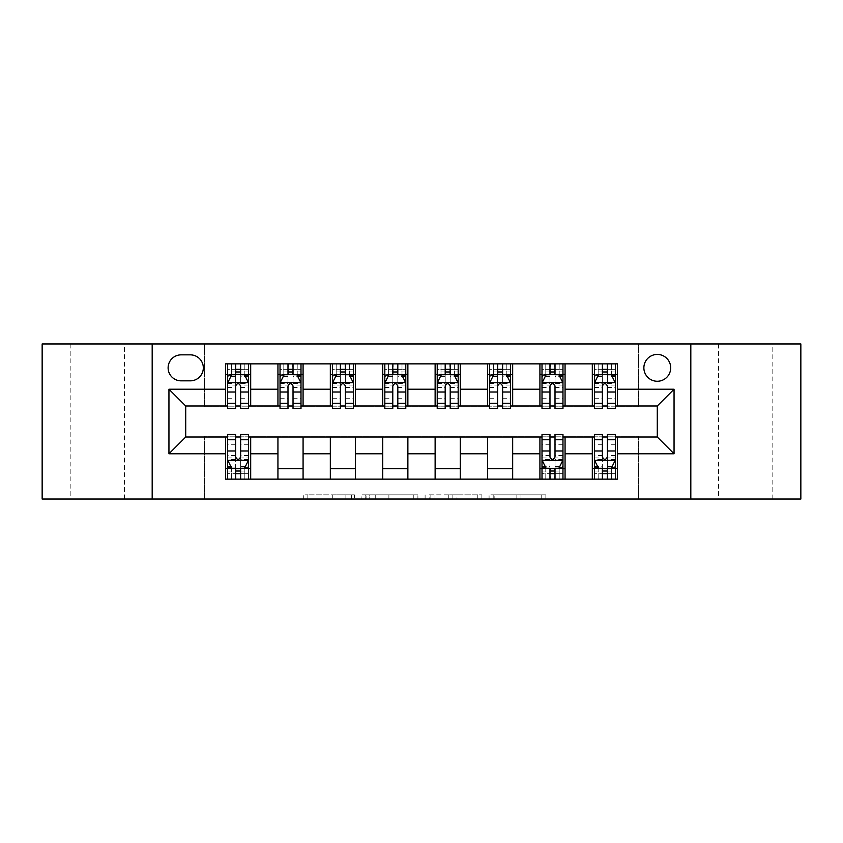 <?xml version="1.0" encoding="UTF-8"?>
<svg xmlns="http://www.w3.org/2000/svg" width="843" height="843" viewBox="0 0 843 843"><rect width="100%" height="100%" fill="white"/><g stroke="black" fill="none" stroke-linecap="round" stroke-linejoin="round"><path stroke-width="0.63" stroke-dasharray="4.21 3.16" d="M354.439 499.045L307.843 499.045L354.439 499.045L354.439 494.852L332.732 494.852L332.732 499.045L332.732 494.852L354.439 494.852L354.439 499.045L354.439 494.852L332.732 494.852L332.732 499.045L332.732 494.852L354.439 494.852L307.843 494.852L354.439 494.852M772.135 343.955L718.478 343.955L772.135 343.955L772.135 499.045L718.478 499.045L772.135 499.045M718.478 343.955L718.478 499.045M124.522 343.955L70.865 343.955L124.522 343.955L124.522 499.045L70.865 499.045L124.522 499.045M70.865 343.955L70.865 499.045M657.287 354.429A13.414 13.414 0 0 0 643.873 367.843A13.414 13.414 0 0 0 657.287 381.257A13.414 13.414 0 0 0 670.701 367.843A13.414 13.414 0 0 0 657.287 354.429M541.743 499.045L493.197 499.045L541.743 499.045L541.743 494.852L520.963 494.852L545.864 494.852L545.864 499.045L545.864 494.852L493.197 494.852L545.864 494.852L545.864 499.045L545.864 494.852L541.743 494.852L541.743 499.045M516.854 499.045L494.841 499.045L516.854 499.045L516.854 494.852L520.963 494.852L516.854 494.852L516.854 499.045L516.854 494.852L494.841 494.852L494.841 499.045L494.841 494.852L516.854 494.852L516.854 499.045M489.077 499.045L493.197 499.045L489.077 499.045L489.077 494.852L493.197 494.852L489.077 494.852L489.077 499.045M303.722 499.045L307.843 499.045L303.722 499.045L303.722 494.852L307.843 494.852L303.722 494.852L303.722 499.045M42.15 499.045L204.575 499.045L204.575 436.168L638.425 436.168L638.425 499.045L204.575 499.045L204.575 436.168L638.425 436.168L638.425 499.045L800.85 499.045L800.85 343.955L638.425 343.955L638.425 406.832L204.575 406.832L204.575 343.955L638.425 343.955L638.425 406.832L204.575 406.832L204.575 343.955L42.15 343.955L42.15 499.045M417.896 499.045L413.787 499.045L417.896 499.045L417.896 494.852L417.896 499.045M365.23 499.045L413.787 499.045L361.12 499.045L365.23 499.045L365.23 494.852L417.896 494.852L361.12 494.852L361.12 499.045L361.12 494.852L365.23 494.852L365.23 499.045M429.213 499.045L481.88 499.045L425.104 499.045L429.213 499.045L429.213 494.852L481.88 494.852L481.88 499.045L481.88 494.852L456.99 494.852L456.99 499.045M225.534 468.655L250.687 468.655L250.687 479.14L225.534 479.14L225.534 437.011M277.937 479.14L277.937 468.655L303.08 468.655L303.08 479.14L250.687 479.14M330.33 479.14L330.33 468.655L355.483 468.655L355.483 479.14L303.08 479.14M382.722 479.14L382.722 468.655L407.875 468.655L407.875 479.14L355.483 479.14M435.125 479.14L435.125 468.655L460.278 468.655L460.278 479.14L407.875 479.14M487.517 479.14L487.517 468.655L512.67 468.655L512.67 479.14L460.278 479.14M539.92 479.14L539.92 468.655L565.063 468.655L565.063 479.14L512.67 479.14M592.313 479.14L592.313 468.655L617.466 468.655L617.466 479.14L565.063 479.14M225.534 363.86L250.687 363.86L250.687 374.345L225.534 374.345L225.534 363.86M277.937 363.86L303.08 363.86L303.08 374.345L277.937 374.345L277.937 363.86L250.687 363.86M330.33 363.86L355.483 363.86L355.483 374.345L330.33 374.345L330.33 363.86L303.08 363.86M382.722 363.86L407.875 363.86L407.875 374.345L382.722 374.345L382.722 363.86L355.483 363.86M435.125 363.86L460.278 363.86L460.278 374.345L435.125 374.345L435.125 363.86L407.875 363.86M487.517 363.86L512.67 363.86L512.67 374.345L487.517 374.345L487.517 363.86L460.278 363.86M539.92 363.86L565.063 363.86L565.063 374.345L539.92 374.345L539.92 363.86L512.67 363.86M592.313 363.86L617.466 363.86L617.466 374.345L592.313 374.345L592.313 363.86L565.063 363.86M185.713 405.989L185.713 437.011L657.287 437.011L657.287 405.989L185.713 405.989M594.41 405.989L602.376 405.989M607.403 405.989L615.369 405.989M542.007 405.989L549.973 405.989M555.01 405.989L562.966 405.989M489.614 405.989L497.581 405.989M502.607 405.989L510.573 405.989M437.222 405.989L445.188 405.989M450.215 405.989L458.181 405.989M384.819 405.989L392.785 405.989M397.812 405.989L405.778 405.989M332.427 405.989L340.393 405.989M345.419 405.989L353.386 405.989M280.034 405.989L287.99 405.989M293.027 405.989L300.993 405.989M227.631 405.989L235.597 405.989M240.624 405.989L248.59 405.989M227.631 437.011L235.597 437.011M240.624 437.011L248.59 437.011M542.007 437.011L549.973 437.011M555.01 437.011L562.966 437.011M594.41 437.011L602.376 437.011M607.403 437.011L615.369 437.011M225.534 405.989L225.534 374.345M250.687 405.989L250.687 374.345M240.624 374.345L235.597 374.345M250.687 468.655L250.687 437.011M227.631 434.493L227.631 473.682L227.631 468.655L235.597 468.655M240.624 468.655L248.59 468.655L248.59 473.682L248.59 434.493M277.937 405.989L277.937 374.345M303.08 405.989L303.08 374.345M293.027 374.345L287.99 374.345M303.08 468.655L303.08 437.011M277.937 468.655L277.937 437.011M330.33 468.655L330.33 437.011M355.483 468.655L355.483 437.011M330.33 405.989L330.33 374.345M355.483 405.989L355.483 374.345M345.419 374.345L340.393 374.345M382.722 468.655L382.722 437.011M407.875 468.655L407.875 437.011M382.722 405.989L382.722 374.345M407.875 405.989L407.875 374.345M397.812 374.345L392.785 374.345M435.125 468.655L435.125 437.011M460.278 468.655L460.278 437.011M435.125 405.989L435.125 374.345M460.278 405.989L460.278 374.345M450.215 374.345L445.188 374.345M487.517 468.655L487.517 437.011M512.67 468.655L512.67 437.011M487.517 405.989L487.517 374.345M512.67 405.989L512.67 374.345M502.607 374.345L497.581 374.345M539.92 468.655L539.92 437.011M565.063 468.655L565.063 437.011M542.007 434.493L542.007 473.682L542.007 468.655L549.973 468.655M555.01 468.655L562.966 468.655L562.966 473.682L562.966 434.493M539.92 405.989L539.92 374.345M565.063 405.989L565.063 374.345M555.01 374.345L549.973 374.345M592.313 468.655L592.313 437.011M617.466 468.655L617.466 437.011M594.41 434.493L594.41 473.682L594.41 468.655L602.376 468.655M607.403 468.655L615.369 468.655L615.369 473.682L615.369 434.493M592.313 405.989L592.313 374.345M617.466 405.989L617.466 374.345M607.403 374.345L602.376 374.345M181.108 354.85A12.993 12.993 0 0 0 168.115 367.843A12.993 12.993 0 0 0 181.108 380.836L190.328 380.836A12.993 12.993 0 0 0 203.321 367.843A12.993 12.993 0 0 0 190.328 354.85L181.108 354.85M152.183 499.045L152.183 343.955M690.817 343.955L690.817 499.045M369.761 499.045L375.725 499.045L369.761 499.045L369.761 494.852L366.884 494.852L366.884 499.045L366.884 494.852L375.725 494.852L369.761 494.852L369.761 499.045M375.725 499.045L388.897 499.045L375.725 499.045L375.725 494.852L388.897 494.852L388.897 499.045L388.897 494.852L375.725 494.852L375.725 499.045M429.213 494.852L452.87 494.852L452.87 499.045L452.87 494.852L448.761 494.852L452.87 494.852L452.87 499.045L452.87 494.852L456.99 494.852M430.857 494.852L430.857 499.045L430.857 494.852M425.104 494.852L425.104 499.045L425.104 494.852M248.59 408.507L248.59 369.318L248.59 374.345L227.631 374.345L227.631 369.318L235.597 369.318L235.597 363.86L248.59 363.86L235.597 363.86M227.631 382.933L227.631 403.059L227.631 382.933L231.825 374.555L244.396 374.555L248.59 382.933L248.59 403.059L248.59 382.933M227.631 408.507L227.631 369.318L248.59 369.318L240.624 369.318L240.624 363.86L240.624 408.507M235.597 408.507L235.597 385.051L227.631 385.051M227.631 383.586L235.597 383.586L235.597 403.059L235.597 386.083C237.273 382.901 238.948 382.901 240.624 386.083L240.624 403.059L240.624 383.586L248.59 383.586M231.403 363.86L244.818 363.86L231.403 363.86L231.403 374.345L244.818 374.345L231.403 374.345L231.403 363.86L231.403 374.345M235.597 369.318L235.597 385.051M235.597 383.586L235.597 374.555M240.624 374.555L240.624 383.586M227.631 374.345L227.631 363.86L227.631 374.345M248.59 374.345L248.59 363.86L248.59 374.345M244.818 363.86L244.818 374.345L244.818 363.86M227.631 457.949L235.597 457.949L235.597 473.682L227.631 473.682L248.59 473.682L240.624 473.682L240.624 479.14L227.631 479.14L240.624 479.14M248.59 460.067L248.59 439.941L248.59 460.067L244.396 468.445L231.825 468.445L227.631 460.067L227.631 439.941L227.631 460.067M240.624 434.493L240.624 457.949L248.59 457.949M248.59 459.414L240.624 459.414L240.624 439.941L240.624 456.917C238.959 460.099 237.283 460.099 235.597 456.917L235.597 439.941L235.597 459.414L227.631 459.414M244.818 479.14L231.403 479.14L244.818 479.14L244.818 468.655L231.403 468.655L244.818 468.655L244.818 479.14L244.818 468.655M240.624 473.682L240.624 457.949M240.624 459.414L240.624 468.445M235.597 468.445L235.597 459.414M235.597 457.949L235.597 434.493M227.631 468.655L248.59 468.655L227.631 468.655L227.631 479.14L227.631 468.655M248.59 468.655L248.59 479.14L248.59 468.655M231.403 479.14L231.403 468.655L231.403 479.14M235.597 473.682L235.597 479.14L235.597 473.682M300.993 408.507L300.993 369.318L300.993 374.345L280.034 374.345L280.034 369.318L287.99 369.318L287.99 363.86L300.993 363.86L287.99 363.86M280.034 382.933L280.034 403.059L280.034 382.933L284.217 374.555L296.799 374.555L300.993 382.933L300.993 403.059L300.993 382.933M280.034 408.507L280.034 369.318L300.993 369.318L293.027 369.318L293.027 363.86L293.027 408.507M287.99 408.507L287.99 385.051L280.034 385.051M280.034 383.586L287.99 383.586L287.99 403.059L287.99 386.083C289.665 382.901 291.341 382.901 293.027 386.083L293.027 403.059L293.027 383.586L300.993 383.586M283.806 363.86L297.221 363.86L283.806 363.86L283.806 374.345L297.221 374.345L283.806 374.345L283.806 363.86L283.806 374.345M287.99 369.318L287.99 385.051M287.99 383.586L287.99 374.555M293.027 374.555L293.027 383.586M280.034 374.345L280.034 363.86L280.034 374.345M300.993 374.345L300.993 363.86L300.993 374.345M297.221 363.86L297.221 374.345L297.221 363.86M353.386 408.507L353.386 369.318L353.386 374.345L332.427 374.345L332.427 369.318L340.393 369.318L340.393 363.86L353.386 363.86L340.393 363.86M332.427 382.933L332.427 403.059L332.427 382.933L336.62 374.555L349.192 374.555L353.386 382.933L353.386 403.059L353.386 382.933M332.427 408.507L332.427 369.318L353.386 369.318L345.419 369.318L345.419 363.86L345.419 408.507M340.393 408.507L340.393 385.051L332.427 385.051M332.427 383.586L340.393 383.586L340.393 403.059L340.393 386.083C342.058 382.901 343.744 382.901 345.419 386.083L345.419 403.059L345.419 383.586L353.386 383.586M336.199 363.86L349.613 363.86L336.199 363.86L336.199 374.345L349.613 374.345L336.199 374.345L336.199 363.86L336.199 374.345M340.393 369.318L340.393 385.051M340.393 383.586L340.393 374.555M345.419 374.555L345.419 383.586M332.427 374.345L332.427 363.86L332.427 374.345M353.386 374.345L353.386 363.86L353.386 374.345M349.613 363.86L349.613 374.345L349.613 363.86M405.778 408.507L405.778 369.318L405.778 374.345L384.819 374.345L384.819 369.318L392.785 369.318L392.785 363.86L405.778 363.86L392.785 363.86M384.819 382.933L384.819 403.059L384.819 382.933L389.013 374.555L401.584 374.555L405.778 382.933L405.778 403.059L405.778 382.933M384.819 408.507L384.819 369.318L405.778 369.318L397.812 369.318L397.812 363.86L397.812 408.507M392.785 408.507L392.785 385.051L384.819 385.051M384.819 383.586L392.785 383.586L392.785 403.059L392.785 386.083C394.461 382.901 396.136 382.901 397.812 386.083L397.812 403.059L397.812 383.586L405.778 383.586M388.591 363.86L402.006 363.86L388.591 363.86L388.591 374.345L402.006 374.345L388.591 374.345L388.591 363.86L388.591 374.345M392.785 369.318L392.785 385.051M392.785 383.586L392.785 374.555M397.812 374.555L397.812 383.586M384.819 374.345L384.819 363.86L384.819 374.345M405.778 374.345L405.778 363.86L405.778 374.345M402.006 363.86L402.006 374.345L402.006 363.86M458.181 408.507L458.181 369.318L458.181 374.345L437.222 374.345L437.222 369.318L445.188 369.318L445.188 363.86L458.181 363.86L445.188 363.86M437.222 382.933L437.222 403.059L437.222 382.933L441.416 374.555L453.987 374.555L458.181 382.933L458.181 403.059L458.181 382.933M437.222 408.507L437.222 369.318L458.181 369.318L450.215 369.318L450.215 363.86L450.215 408.507M445.188 408.507L445.188 385.051L437.222 385.051M437.222 383.586L445.188 383.586L445.188 403.059L445.188 386.083C446.853 382.901 448.529 382.901 450.215 386.083L450.215 403.059L450.215 383.586L458.181 383.586M440.994 363.86L454.409 363.86L440.994 363.86L440.994 374.345L454.409 374.345L440.994 374.345L440.994 363.86L440.994 374.345M445.188 369.318L445.188 385.051M445.188 383.586L445.188 374.555M450.215 374.555L450.215 383.586M437.222 374.345L437.222 363.86L437.222 374.345M458.181 374.345L458.181 363.86L458.181 374.345M454.409 363.86L454.409 374.345L454.409 363.86M510.573 408.507L510.573 369.318L510.573 374.345L489.614 374.345L489.614 369.318L497.581 369.318L497.581 363.86L510.573 363.86L497.581 363.86M489.614 382.933L489.614 403.059L489.614 382.933L493.808 374.555L506.38 374.555L510.573 382.933L510.573 403.059L510.573 382.933M489.614 408.507L489.614 369.318L510.573 369.318L502.607 369.318L502.607 363.86L502.607 408.507M497.581 408.507L497.581 385.051L489.614 385.051M489.614 383.586L497.581 383.586L497.581 403.059L497.581 386.083C499.256 382.901 500.932 382.901 502.607 386.083L502.607 403.059L502.607 383.586L510.573 383.586M493.387 363.86L506.801 363.86L493.387 363.86L493.387 374.345L506.801 374.345L493.387 374.345L493.387 363.86L493.387 374.345M497.581 369.318L497.581 385.051M497.581 383.586L497.581 374.555M502.607 374.555L502.607 383.586M489.614 374.345L489.614 363.86L489.614 374.345M510.573 374.345L510.573 363.86L510.573 374.345M506.801 363.86L506.801 374.345L506.801 363.86M562.966 408.507L562.966 369.318L562.966 374.345L542.007 374.345L542.007 369.318L549.973 369.318L549.973 363.86L562.966 363.86L549.973 363.86M542.007 382.933L542.007 403.059L542.007 382.933L546.201 374.555L558.783 374.555L562.966 382.933L562.966 403.059L562.966 382.933M542.007 408.507L542.007 369.318L562.966 369.318L555.01 369.318L555.01 363.86L555.01 408.507M549.973 408.507L549.973 385.051L542.007 385.051M542.007 383.586L549.973 383.586L549.973 403.059L549.973 386.083C551.649 382.901 553.324 382.901 555.01 386.083L555.01 403.059L555.01 383.586L562.966 383.586M545.779 363.86L559.194 363.86L545.779 363.86L545.779 374.345L559.194 374.345L545.779 374.345L545.779 363.86L545.779 374.345M549.973 369.318L549.973 385.051M549.973 383.586L549.973 374.555M555.01 374.555L555.01 383.586M542.007 374.345L542.007 363.86L542.007 374.345M562.966 374.345L562.966 363.86L562.966 374.345M559.194 363.86L559.194 374.345L559.194 363.86M542.007 457.949L549.973 457.949L549.973 473.682L542.007 473.682L562.966 473.682L555.01 473.682L555.01 479.14L542.007 479.14L555.01 479.14M562.966 460.067L562.966 439.941L562.966 460.067L558.783 468.445L546.201 468.445L542.007 460.067L542.007 439.941L542.007 460.067M555.01 434.493L555.01 457.949L562.966 457.949M562.966 459.414L555.01 459.414L555.01 439.941L555.01 456.917C553.335 460.099 551.659 460.099 549.973 456.917L549.973 439.941L549.973 459.414L542.007 459.414M559.194 479.14L545.779 479.14L559.194 479.14L559.194 468.655L545.779 468.655L559.194 468.655L559.194 479.14L559.194 468.655M555.01 473.682L555.01 457.949M555.01 459.414L555.01 468.445M549.973 468.445L549.973 459.414M549.973 457.949L549.973 434.493M542.007 468.655L562.966 468.655L542.007 468.655L542.007 479.14L542.007 468.655M562.966 468.655L562.966 479.14L562.966 468.655M545.779 479.14L545.779 468.655L545.779 479.14M549.973 473.682L549.973 479.14L549.973 473.682M615.369 408.507L615.369 369.318L615.369 374.345L594.41 374.345L594.41 369.318L602.376 369.318L602.376 363.86L615.369 363.86L602.376 363.86M594.41 382.933L594.41 403.059L594.41 382.933L598.604 374.555L611.175 374.555L615.369 382.933L615.369 403.059L615.369 382.933M594.41 408.507L594.41 369.318L615.369 369.318L607.403 369.318L607.403 363.86L607.403 408.507M602.376 408.507L602.376 385.051L594.41 385.051M594.41 383.586L602.376 383.586L602.376 403.059L602.376 386.083C604.041 382.901 605.717 382.901 607.403 386.083L607.403 403.059L607.403 383.586L615.369 383.586M598.182 363.86L611.596 363.86L598.182 363.86L598.182 374.345L611.596 374.345L598.182 374.345L598.182 363.86L598.182 374.345M602.376 369.318L602.376 385.051M602.376 383.586L602.376 374.555M607.403 374.555L607.403 383.586M594.41 374.345L594.41 363.86L594.41 374.345M615.369 374.345L615.369 363.86L615.369 374.345M611.596 363.86L611.596 374.345L611.596 363.86M594.41 457.949L602.376 457.949L602.376 473.682L594.41 473.682L615.369 473.682L607.403 473.682L607.403 479.14L594.41 479.14L607.403 479.14M615.369 460.067L615.369 439.941L615.369 460.067L611.175 468.445L598.604 468.445L594.41 460.067L594.41 439.941L594.41 460.067M607.403 434.493L607.403 457.949L615.369 457.949M615.369 459.414L607.403 459.414L607.403 439.941L607.403 456.917C605.727 460.099 604.052 460.099 602.376 456.917L602.376 439.941L602.376 459.414L594.41 459.414M611.596 479.14L598.182 479.14L611.596 479.14L611.596 468.655L598.182 468.655L611.596 468.655L611.596 479.14L611.596 468.655M607.403 473.682L607.403 457.949M607.403 459.414L607.403 468.445M602.376 468.445L602.376 459.414M602.376 457.949L602.376 434.493M594.41 468.655L615.369 468.655L594.41 468.655L594.41 479.14L594.41 468.655M615.369 468.655L615.369 479.14L615.369 468.655M598.182 479.14L598.182 468.655L598.182 479.14M602.376 473.682L602.376 479.14L602.376 473.682M351.552 494.852L351.552 499.045L351.552 494.852M345.893 494.852L345.893 499.045L345.893 494.852M307.843 494.852L307.843 499.045L307.843 494.852M413.787 494.852L413.787 499.045L413.787 494.852M477.77 494.852L477.77 499.045L477.77 494.852M448.761 494.852L448.761 499.045L448.761 494.852M434.977 494.852L434.977 499.045L434.977 494.852M520.963 494.852L520.963 499.045L520.963 494.852M493.197 494.852L493.197 499.045L493.197 494.852M227.736 382.722L248.485 382.722M227.631 398.697L235.597 398.697M235.597 376.515L227.631 376.515M248.59 376.515L240.624 376.515M231.572 375.051L235.597 375.051M240.624 375.051L244.649 375.051M248.59 385.051L240.624 385.051M240.624 398.697L248.59 398.697M227.631 387.453L235.597 387.453M240.624 387.453L248.59 387.453M248.59 371.984L240.624 371.984M235.597 371.984L227.631 371.984M236.019 374.345L236.019 363.86M240.213 374.345L240.213 363.86M248.485 460.278L227.736 460.278M248.59 444.303L240.624 444.303M240.624 466.485L248.59 466.485M227.631 466.485L235.597 466.485M244.649 467.949L240.624 467.949M235.597 467.949L231.572 467.949M235.597 444.303L227.631 444.303M248.59 455.547L240.624 455.547M235.597 455.547L227.631 455.547M227.631 471.016L235.597 471.016M240.624 471.016L248.59 471.016M240.213 468.655L240.213 479.14M236.019 468.655L236.019 479.14M280.139 382.722L300.888 382.722M280.034 398.697L287.99 398.697M287.99 376.515L280.034 376.515M300.993 376.515L293.027 376.515M283.975 375.051L287.99 375.051M293.027 375.051L297.052 375.051M300.993 385.051L293.027 385.051M293.027 398.697L300.993 398.697M280.034 387.453L287.99 387.453M293.027 387.453L300.993 387.453M300.993 371.984L293.027 371.984M287.99 371.984L280.034 371.984M288.411 374.345L288.411 363.86M292.605 374.345L292.605 363.86M332.532 382.722L353.28 382.722M332.427 398.697L340.393 398.697M340.393 376.515L332.427 376.515M353.386 376.515L345.419 376.515M336.368 375.051L340.393 375.051M345.419 375.051L349.445 375.051M353.386 385.051L345.419 385.051M345.419 398.697L353.386 398.697M332.427 387.453L340.393 387.453M345.419 387.453L353.386 387.453M353.386 371.984L345.419 371.984M340.393 371.984L332.427 371.984M340.814 374.345L340.814 363.86M344.998 374.345L344.998 363.86M384.924 382.722L405.673 382.722M384.819 398.697L392.785 398.697M392.785 376.515L384.819 376.515M405.778 376.515L397.812 376.515M388.76 375.051L392.785 375.051M397.812 375.051L401.837 375.051M405.778 385.051L397.812 385.051M397.812 398.697L405.778 398.697M384.819 387.453L392.785 387.453M397.812 387.453L405.778 387.453M405.778 371.984L397.812 371.984M392.785 371.984L384.819 371.984M393.207 374.345L393.207 363.86M397.401 374.345L397.401 363.86M437.327 382.722L458.076 382.722M437.222 398.697L445.188 398.697M445.188 376.515L437.222 376.515M458.181 376.515L450.215 376.515M441.163 375.051L445.188 375.051M450.215 375.051L454.24 375.051M458.181 385.051L450.215 385.051M450.215 398.697L458.181 398.697M437.222 387.453L445.188 387.453M450.215 387.453L458.181 387.453M458.181 371.984L450.215 371.984M445.188 371.984L437.222 371.984M445.599 374.345L445.599 363.86M449.793 374.345L449.793 363.86M489.72 382.722L510.468 382.722M489.614 398.697L497.581 398.697M497.581 376.515L489.614 376.515M510.573 376.515L502.607 376.515M493.555 375.051L497.581 375.051M502.607 375.051L506.632 375.051M510.573 385.051L502.607 385.051M502.607 398.697L510.573 398.697M489.614 387.453L497.581 387.453M502.607 387.453L510.573 387.453M510.573 371.984L502.607 371.984M497.581 371.984L489.614 371.984M498.002 374.345L498.002 363.86M502.186 374.345L502.186 363.86M542.112 382.722L562.861 382.722M542.007 398.697L549.973 398.697M549.973 376.515L542.007 376.515M562.966 376.515L555.01 376.515M545.948 375.051L549.973 375.051M555.01 375.051L559.025 375.051M562.966 385.051L555.01 385.051M555.01 398.697L562.966 398.697M542.007 387.453L549.973 387.453M555.01 387.453L562.966 387.453M562.966 371.984L555.01 371.984M549.973 371.984L542.007 371.984M550.395 374.345L550.395 363.86M554.589 374.345L554.589 363.86M562.861 460.278L542.112 460.278M562.966 444.303L555.01 444.303M555.01 466.485L562.966 466.485M542.007 466.485L549.973 466.485M559.025 467.949L555.01 467.949M549.973 467.949L545.948 467.949M549.973 444.303L542.007 444.303M562.966 455.547L555.01 455.547M549.973 455.547L542.007 455.547M542.007 471.016L549.973 471.016M555.01 471.016L562.966 471.016M554.589 468.655L554.589 479.14M550.395 468.655L550.395 479.14M594.515 382.722L615.264 382.722M594.41 398.697L602.376 398.697M602.376 376.515L594.41 376.515M615.369 376.515L607.403 376.515M598.351 375.051L602.376 375.051M607.403 375.051L611.428 375.051M615.369 385.051L607.403 385.051M607.403 398.697L615.369 398.697M594.41 387.453L602.376 387.453M607.403 387.453L615.369 387.453M615.369 371.984L607.403 371.984M602.376 371.984L594.41 371.984M602.787 374.345L602.787 363.86M606.981 374.345L606.981 363.86M615.264 460.278L594.515 460.278M615.369 444.303L607.403 444.303M607.403 466.485L615.369 466.485M594.41 466.485L602.376 466.485M611.428 467.949L607.403 467.949M602.376 467.949L598.351 467.949M602.376 444.303L594.41 444.303M615.369 455.547L607.403 455.547M602.376 455.547L594.41 455.547M594.41 471.016L602.376 471.016M607.403 471.016L615.369 471.016M606.981 468.655L606.981 479.14M602.787 468.655L602.787 479.14M227.631 403.059L235.597 403.059M240.624 403.059L248.59 403.059M248.59 439.941L240.624 439.941M235.597 439.941L227.631 439.941M280.034 403.059L287.99 403.059M293.027 403.059L300.993 403.059M332.427 403.059L340.393 403.059M345.419 403.059L353.386 403.059M384.819 403.059L392.785 403.059M397.812 403.059L405.778 403.059M437.222 403.059L445.188 403.059M450.215 403.059L458.181 403.059M489.614 403.059L497.581 403.059M502.607 403.059L510.573 403.059M542.007 403.059L549.973 403.059M555.01 403.059L562.966 403.059M562.966 439.941L555.01 439.941M549.973 439.941L542.007 439.941M594.41 403.059L602.376 403.059M607.403 403.059L615.369 403.059M615.369 439.941L607.403 439.941M602.376 439.941L594.41 439.941"/><path stroke-width="1.26" d="M657.287 354.429A13.414 13.414 0 0 0 643.873 367.843A13.414 13.414 0 0 0 657.287 381.257A13.414 13.414 0 0 0 670.701 367.843A13.414 13.414 0 0 0 657.287 354.429M690.817 499.045L800.85 499.045L800.85 343.955L690.817 343.955L690.817 499.045L152.183 499.045L152.183 343.955L42.15 343.955L42.15 499.045L152.183 499.045M181.108 380.836L190.328 380.836A12.993 12.993 0 0 0 203.321 367.843A12.993 12.993 0 0 0 190.328 354.85L181.108 354.85A12.993 12.993 0 0 0 168.115 367.843A12.993 12.993 0 0 0 181.108 380.836M690.817 343.955L152.183 343.955M225.534 453.776L168.948 453.776L168.948 389.224L225.534 389.224L225.534 405.989L185.713 405.989L185.713 437.011L225.534 437.011L225.534 479.14L617.466 479.14L617.466 437.011L657.287 437.011L657.287 405.989L617.466 405.989L617.466 389.224L674.052 389.224L674.052 453.776L617.466 453.776M617.466 389.224L617.466 363.86L225.534 363.86L225.534 389.224M592.313 363.86L592.313 405.989L594.41 405.989M602.376 405.989L607.403 405.989M615.369 405.989L617.466 405.989M592.313 405.989L562.966 405.989M539.92 363.86L539.92 405.989L542.007 405.989M549.973 405.989L555.01 405.989M539.92 405.989L510.573 405.989M487.517 363.86L487.517 405.989L489.614 405.989M497.581 405.989L502.607 405.989M487.517 405.989L458.181 405.989M435.125 363.86L435.125 405.989L437.222 405.989M445.188 405.989L450.215 405.989M435.125 405.989L405.778 405.989M382.722 363.86L382.722 405.989L384.819 405.989M392.785 405.989L397.812 405.989M382.722 405.989L353.386 405.989M330.33 363.86L330.33 405.989L332.427 405.989M340.393 405.989L345.419 405.989M330.33 405.989L300.993 405.989M277.937 363.86L277.937 405.989L280.034 405.989M287.99 405.989L293.027 405.989M277.937 405.989L248.59 405.989M225.534 405.989L227.631 405.989M235.597 405.989L240.624 405.989M225.534 437.011L227.631 437.011M235.597 437.011L240.624 437.011M248.59 437.011L250.687 437.011L250.687 479.14M542.007 437.011L250.687 437.011M549.973 437.011L555.01 437.011M562.966 437.011L565.063 437.011L565.063 479.14M594.41 437.011L565.063 437.011M602.376 437.011L607.403 437.011M615.369 437.011L617.466 437.011M250.687 363.86L250.687 405.989M225.534 374.345L227.631 374.345M235.597 374.345L240.624 374.345M248.59 374.345L250.687 374.345M225.534 468.655L227.631 468.655M235.597 468.655L240.624 468.655M248.59 468.655L250.687 468.655M277.937 437.011L277.937 479.14M303.08 363.86L303.08 405.989M277.937 374.345L280.034 374.345M287.99 374.345L293.027 374.345M300.993 374.345L303.08 374.345M303.08 437.011L303.08 479.14M277.937 468.655L303.08 468.655M330.33 437.011L330.33 479.14M355.483 437.011L355.483 479.14M330.33 468.655L355.483 468.655M355.483 363.86L355.483 405.989M330.33 374.345L332.427 374.345M340.393 374.345L345.419 374.345M353.386 374.345L355.483 374.345M382.722 437.011L382.722 479.14M407.875 437.011L407.875 479.14M382.722 468.655L407.875 468.655M407.875 363.86L407.875 405.989M382.722 374.345L384.819 374.345M392.785 374.345L397.812 374.345M405.778 374.345L407.875 374.345M435.125 437.011L435.125 479.14M460.278 437.011L460.278 479.14M435.125 468.655L460.278 468.655M460.278 363.86L460.278 405.989M435.125 374.345L437.222 374.345M445.188 374.345L450.215 374.345M458.181 374.345L460.278 374.345M487.517 437.011L487.517 479.14M512.67 437.011L512.67 479.14M487.517 468.655L512.67 468.655M512.67 363.86L512.67 405.989M487.517 374.345L489.614 374.345M497.581 374.345L502.607 374.345M510.573 374.345L512.67 374.345M539.92 437.011L539.92 479.14M539.92 468.655L542.007 468.655M549.973 468.655L555.01 468.655M562.966 468.655L565.063 468.655M565.063 363.86L565.063 405.989M539.92 374.345L542.007 374.345M549.973 374.345L555.01 374.345M562.966 374.345L565.063 374.345M592.313 437.011L592.313 479.14M592.313 468.655L594.41 468.655M602.376 468.655L607.403 468.655M615.369 468.655L617.466 468.655M592.313 374.345L594.41 374.345M602.376 374.345L607.403 374.345M615.369 374.345L617.466 374.345M185.713 405.989L168.948 389.224M185.713 437.011L168.948 453.776M674.052 389.224L657.287 405.989M674.052 453.776L657.287 437.011M240.624 369.318L235.597 369.318M248.59 403.249L240.624 403.249L240.624 408.507L248.59 408.507L248.59 382.933L244.396 374.555L231.825 374.555L227.631 382.933L227.631 408.507L235.597 408.507L235.597 403.249L227.631 403.249M227.631 382.933L227.631 363.86M248.59 382.933L248.59 363.86M235.597 374.555L235.597 363.86M240.624 363.86L240.624 374.555M240.624 403.249L240.624 386.083C238.948 382.848 237.273 382.848 235.597 386.083L235.597 403.249M235.597 473.682L240.624 473.682M227.631 439.751L235.597 439.751L235.597 434.493L227.631 434.493L227.631 460.067L231.825 468.445L244.396 468.445L248.59 460.067L248.59 434.493L240.624 434.493L240.624 439.751L248.59 439.751M248.59 460.067L248.59 479.14M227.631 460.067L227.631 479.14M240.624 468.445L240.624 479.14M235.597 479.14L235.597 468.445M235.597 439.751L235.597 456.917C237.273 460.152 238.948 460.152 240.624 456.917L240.624 439.751M293.027 369.318L287.99 369.318M300.993 403.249L293.027 403.249L293.027 408.507L300.993 408.507L300.993 382.933L296.799 374.555L284.217 374.555L280.034 382.933L280.034 408.507L287.99 408.507L287.99 403.249L280.034 403.249M280.034 382.933L280.034 363.86M300.993 382.933L300.993 363.86M287.99 374.555L287.99 363.86M293.027 363.86L293.027 374.555M293.027 403.249L293.027 386.083C291.351 382.848 289.676 382.848 287.99 386.083L287.99 403.249M345.419 369.318L340.393 369.318M353.386 403.249L345.419 403.249L345.419 408.507L353.386 408.507L353.386 382.933L349.192 374.555L336.62 374.555L332.427 382.933L332.427 408.507L340.393 408.507L340.393 403.249L332.427 403.249M332.427 382.933L332.427 363.86M353.386 382.933L353.386 363.86M340.393 374.555L340.393 363.86M345.419 363.86L345.419 374.555M345.419 403.249L345.419 386.083C343.744 382.848 342.068 382.848 340.393 386.083L340.393 403.249M397.812 369.318L392.785 369.318M405.778 403.249L397.812 403.249L397.812 408.507L405.778 408.507L405.778 382.933L401.584 374.555L389.013 374.555L384.819 382.933L384.819 408.507L392.785 408.507L392.785 403.249L384.819 403.249M384.819 382.933L384.819 363.86M405.778 382.933L405.778 363.86M392.785 374.555L392.785 363.86M397.812 363.86L397.812 374.555M397.812 403.249L397.812 386.083C396.147 382.848 394.461 382.848 392.785 386.083L392.785 403.249M450.215 369.318L445.188 369.318M458.181 403.249L450.215 403.249L450.215 408.507L458.181 408.507L458.181 382.933L453.987 374.555L441.416 374.555L437.222 382.933L437.222 408.507L445.188 408.507L445.188 403.249L437.222 403.249M437.222 382.933L437.222 363.86M458.181 382.933L458.181 363.86M445.188 374.555L445.188 363.86M450.215 363.86L450.215 374.555M450.215 403.249L450.215 386.083C448.539 382.848 446.864 382.848 445.188 386.083L445.188 403.249M502.607 369.318L497.581 369.318M510.573 403.249L502.607 403.249L502.607 408.507L510.573 408.507L510.573 382.933L506.38 374.555L493.808 374.555L489.614 382.933L489.614 408.507L497.581 408.507L497.581 403.249L489.614 403.249M489.614 382.933L489.614 363.86M510.573 382.933L510.573 363.86M497.581 374.555L497.581 363.86M502.607 363.86L502.607 374.555M502.607 403.249L502.607 386.083C500.932 382.848 499.256 382.848 497.581 386.083L497.581 403.249M555.01 369.318L549.973 369.318M562.966 403.249L555.01 403.249L555.01 408.507L562.966 408.507L562.966 382.933L558.783 374.555L546.201 374.555L542.007 382.933L542.007 408.507L549.973 408.507L549.973 403.249L542.007 403.249M542.007 382.933L542.007 363.86M562.966 382.933L562.966 363.86M549.973 374.555L549.973 363.86M555.01 363.86L555.01 374.555M555.01 403.249L555.01 386.083C553.335 382.848 551.659 382.848 549.973 386.083L549.973 403.249M549.973 473.682L555.01 473.682M542.007 439.751L549.973 439.751L549.973 434.493L542.007 434.493L542.007 460.067L546.201 468.445L558.783 468.445L562.966 460.067L562.966 434.493L555.01 434.493L555.01 439.751L562.966 439.751M562.966 460.067L562.966 479.14M542.007 460.067L542.007 479.14M555.01 468.445L555.01 479.14M549.973 479.14L549.973 468.445M549.973 439.751L549.973 456.917C551.649 460.152 553.324 460.152 555.01 456.917L555.01 439.751M607.403 369.318L602.376 369.318M615.369 403.249L607.403 403.249L607.403 408.507L615.369 408.507L615.369 382.933L611.175 374.555L598.604 374.555L594.41 382.933L594.41 408.507L602.376 408.507L602.376 403.249L594.41 403.249M594.41 382.933L594.41 363.86M615.369 382.933L615.369 363.86M602.376 374.555L602.376 363.86M607.403 363.86L607.403 374.555M607.403 403.249L607.403 386.083C605.727 382.848 604.052 382.848 602.376 386.083L602.376 403.249M602.376 473.682L607.403 473.682M594.41 439.751L602.376 439.751L602.376 434.493L594.41 434.493L594.41 460.067L598.604 468.445L611.175 468.445L615.369 460.067L615.369 434.493L607.403 434.493L607.403 439.751L615.369 439.751M615.369 460.067L615.369 479.14M594.41 460.067L594.41 479.14M607.403 468.445L607.403 479.14M602.376 479.14L602.376 468.445M602.376 439.751L602.376 456.917C604.052 460.152 605.727 460.152 607.403 456.917L607.403 439.751M277.937 453.776L250.687 453.776M277.937 389.224L250.687 389.224M330.33 389.224L303.08 389.224M330.33 453.776L303.08 453.776M382.722 389.224L355.483 389.224M382.722 453.776L355.483 453.776M435.125 389.224L407.875 389.224M435.125 453.776L407.875 453.776M487.517 389.224L460.278 389.224M487.517 453.776L460.278 453.776M539.92 389.224L512.67 389.224M539.92 453.776L512.67 453.776M592.313 389.224L565.063 389.224M592.313 453.776L565.063 453.776M248.485 382.722L227.736 382.722M227.631 375.051L231.572 375.051M244.649 375.051L248.59 375.051M235.597 392.016L227.631 392.016M248.59 392.016L240.624 392.016M240.624 371.984L235.597 371.984M227.736 460.278L248.485 460.278M248.59 467.949L244.649 467.949M231.572 467.949L227.631 467.949M240.624 450.984L248.59 450.984M227.631 450.984L235.597 450.984M235.597 471.016L240.624 471.016M300.888 382.722L280.139 382.722M280.034 375.051L283.975 375.051M297.052 375.051L300.993 375.051M287.99 392.016L280.034 392.016M300.993 392.016L293.027 392.016M293.027 371.984L287.99 371.984M353.28 382.722L332.532 382.722M332.427 375.051L336.368 375.051M349.445 375.051L353.386 375.051M340.393 392.016L332.427 392.016M353.386 392.016L345.419 392.016M345.419 371.984L340.393 371.984M405.673 382.722L384.924 382.722M384.819 375.051L388.76 375.051M401.837 375.051L405.778 375.051M392.785 392.016L384.819 392.016M405.778 392.016L397.812 392.016M397.812 371.984L392.785 371.984M458.076 382.722L437.327 382.722M437.222 375.051L441.163 375.051M454.24 375.051L458.181 375.051M445.188 392.016L437.222 392.016M458.181 392.016L450.215 392.016M450.215 371.984L445.188 371.984M510.468 382.722L489.72 382.722M489.614 375.051L493.555 375.051M506.632 375.051L510.573 375.051M497.581 392.016L489.614 392.016M510.573 392.016L502.607 392.016M502.607 371.984L497.581 371.984M562.861 382.722L542.112 382.722M542.007 375.051L545.948 375.051M559.025 375.051L562.966 375.051M549.973 392.016L542.007 392.016M562.966 392.016L555.01 392.016M555.01 371.984L549.973 371.984M542.112 460.278L562.861 460.278M562.966 467.949L559.025 467.949M545.948 467.949L542.007 467.949M555.01 450.984L562.966 450.984M542.007 450.984L549.973 450.984M549.973 471.016L555.01 471.016M615.264 382.722L594.515 382.722M594.41 375.051L598.351 375.051M611.428 375.051L615.369 375.051M602.376 392.016L594.41 392.016M615.369 392.016L607.403 392.016M607.403 371.984L602.376 371.984M594.515 460.278L615.264 460.278M615.369 467.949L611.428 467.949M598.351 467.949L594.41 467.949M607.403 450.984L615.369 450.984M594.41 450.984L602.376 450.984M602.376 471.016L607.403 471.016"/></g></svg>
